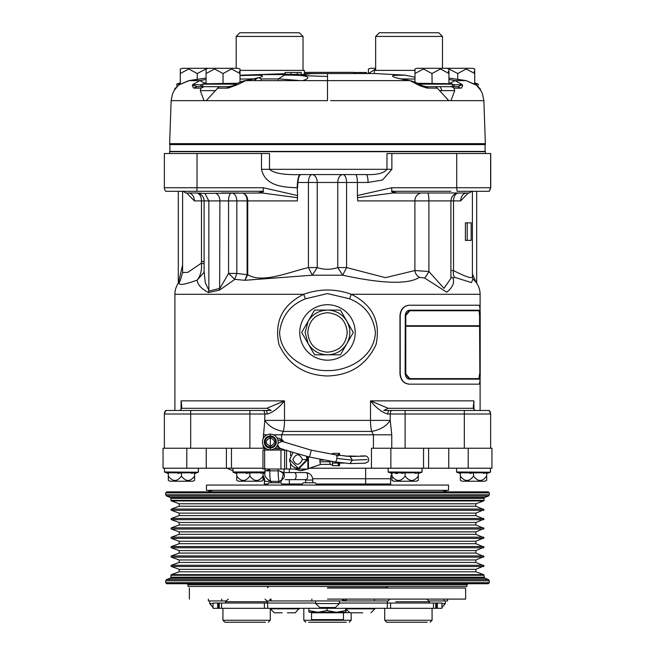 <?xml version="1.0" encoding="UTF-8"?>
<svg xmlns="http://www.w3.org/2000/svg" width="655" height="655" viewBox="0 0 655 655"><rect width="100%" height="100%" fill="white"/><g stroke="black" fill="none" stroke-linecap="round" stroke-linejoin="round"><path stroke-width="0.98" d="M270.433 436.41L273.675 437.532M275.755 440.782L275.796 442.993M274.257 445.916L272.578 447.07M270.335 447.553L266.937 446.407M440.381 490.325A15.786 15.786 0 0 1 447.152 491.848M214.619 490.325A15.786 15.786 0 0 0 207.848 491.848M169.891 151.69L169.891 144.321M485.109 151.69L485.109 144.321M342.925 620.146L312.067 620.146L311.543 619.622L343.457 619.622L342.933 620.146M270.319 434.134A7.852 7.852 176.6 0 1 278.162 441.978A7.852 7.852 176.6 0 1 270.319 449.829A7.852 7.852 176.6 0 1 262.467 441.978A7.852 7.852 176.6 0 1 270.319 434.134M270.319 434.879L270.319 449.084L270.319 434.879M270.834 435.952L272.3 436.263M272.546 436.353L274.412 437.524M274.601 437.704L275.87 439.57M275.943 439.751L276.361 441.675M276.369 441.994L276.009 444.033M275.943 444.205L274.764 446.08M274.592 446.26L272.726 447.529M272.546 447.602L270.72 448.02M270.351 448.028L270.319 448.028A6.051 6.051 176.6 0 1 264.268 441.978L264.628 439.923M278.088 443.091L282.059 441.396L279.922 440.217L281.224 441.036L279.922 440.217L277.941 440.103M279.087 440.029L279.857 440.193M274.854 448.38L278.735 448.781L274.289 448.749M264.153 450.067L264.153 448.225L266.348 448.749M164.724 412.11L165.748 410.464L167.164 410.464L165.748 410.464A5.265 5.265 0 0 0 164.364 414.017L164.364 448.225L163.054 448.225L163.054 468.219L262.958 468.219M249.882 448.225L190.679 448.225L190.679 414.017L249.882 414.017L249.882 448.225L264.153 448.225M309.635 468.219L491.946 468.219L491.946 448.225L490.636 448.225L490.636 414.017A5.265 5.265 0 0 0 489.252 410.464L490.636 414.017L489.252 410.464L490.276 412.11M388.227 408.302L370.509 400.86L473.925 400.86L473.221 408.302L388.227 408.302L383.789 410.464L477.806 410.464L464.321 410.464L464.321 448.225L371.45 448.225L371.45 468.219M236.725 472.812L236.725 473.557L236.725 472.812L236.725 473.557L236.725 472.812L249.882 472.812L249.882 476.111C245.494 481.9 241.114 481.9 236.725 476.111L236.725 480.271L236.725 472.812L236.725 473.557L236.725 472.812L236.725 473.557L233.082 472.23L232.91 468.219L227.007 468.219L233.024 470.855M198.44 471.977L198.44 468.219L198.268 472.23L164.495 471.977L164.495 468.219M490.505 471.977L490.505 468.219L490.325 472.23L456.56 471.977L456.56 468.219M422.09 471.977L422.09 468.219L421.918 472.23L388.145 471.977L388.145 468.219L309.627 468.219L378.459 468.219M308.44 456.789L308.44 469.013L307.891 469.013L307.891 459.54L299.204 468.35L298.336 468.35L289.657 459.54L293.031 452.564M409.056 384.157L409.056 384.157C403.595 383.543 400.565 380.031 399.968 373.628L399.968 315.743C400.549 309.356 403.578 305.844 409.056 305.222L479.034 305.222C479.837 305.828 480.221 309.34 480.197 315.743L480.197 373.628C480.221 380.023 479.837 383.527 479.034 384.157L409.31 384.157C403.84 383.543 400.811 380.031 400.213 373.628L400.213 315.743C400.803 309.356 403.832 305.844 409.31 305.222M472.869 279.096L471.469 282.6L454.824 277.368L452.933 278.048C454.726 282.723 452.662 287.447 446.735 292.212L424.62 278.015L419.429 277.335C404.872 286.669 369.24 280.897 342.696 275.206L312.304 275.206L244.921 280.291L234.793 279.39L219.638 290.083L208.462 292.564C201.241 288.724 197.474 284.557 197.163 280.07C182.188 285.605 176.555 285.834 180.256 280.774A19.732 19.732 0 0 0 174.893 294.3L174.893 410.464M472.812 278.981A19.732 19.732 0 0 1 480.107 294.3L480.107 311.117M480.107 378.262L480.107 410.464M480.107 294.3L351.309 294.3C372.58 304.845 380.833 321.589 376.06 344.505C366.587 364.769 350.417 375.266 327.549 375.978C304.714 375.307 288.536 364.868 278.989 344.653C274.093 321.728 282.33 304.943 303.691 294.3C319.509 288.593 335.385 288.593 351.309 294.3L349.59 298.803L327.5 293.571L305.41 298.803C290.206 304.976 281.601 316.193 279.587 332.453C280.471 356.623 306.278 371.131 327.5 370.599C348.853 371.049 374.439 356.713 375.413 332.453C373.391 316.185 364.786 304.968 349.59 298.803M473.532 472.812L469.823 473.401L473.532 472.812L486.69 472.812L486.69 473.557L490.325 472.23L456.732 472.23L460.375 473.557L460.375 472.812L473.532 472.812L473.532 476.111C469.144 481.9 464.763 481.9 460.375 476.111L460.375 480.271L460.375 472.812L460.375 473.557L460.375 472.812L460.375 473.557L460.375 472.812L460.375 473.557L456.56 471.977M391.96 472.812L391.96 473.557L391.96 472.812L405.118 472.812L405.118 476.111C400.737 481.9 396.349 481.9 391.96 476.111L391.96 480.271L391.96 472.812L391.96 473.557L388.145 471.977M168.31 473.557L168.31 472.812L181.468 472.812L181.468 476.111C177.087 481.9 172.699 481.9 168.31 476.111L168.31 480.271L168.31 472.812L168.31 473.557L168.31 472.812L168.31 473.557L168.31 472.812L168.31 473.557L164.495 471.977M180.002 410.464L181.779 408.302L181.009 408.564L181.771 405.994L181.075 400.86L284.491 400.86L266.773 408.302L181.779 408.302L181.075 400.86L181.075 408.507M173.747 410.464L271.211 410.464L266.773 408.302M473.532 476.111C477.913 481.9 482.301 481.9 486.69 476.111L486.69 472.812L486.69 473.557L486.69 472.812L486.69 473.557L490.325 472.23M418.275 473.557L421.918 472.23L418.275 473.557L418.275 472.812L418.275 473.557M177.775 473.401L181.468 472.812L194.625 472.812L194.625 473.557L198.268 472.23L164.675 472.23M194.625 473.557L194.625 480.271A5.265 5.265 0 0 1 192.652 481.22L170.284 481.22A5.265 5.265 0 0 1 168.31 480.271L168.31 476.111M327.5 304.731A27.723 27.723 0 0 1 355.223 332.453A27.723 27.723 0 0 1 327.5 360.176A27.723 27.723 0 0 1 299.777 332.453A27.723 27.723 0 0 1 327.5 304.731M480.77 410.464L481.253 410.464M472.402 191.293L472.402 276.893C471.985 278.874 465.689 276.778 453.522 270.597A7.893 4.765 -72.4 0 0 454.824 277.368M416.449 192.996L427.625 192.996A7.893 1.277 -90 0 1 428.894 200.897L450.902 200.897L450.902 278.301M476.684 191.293L476.684 283.197M236.725 476.111L236.725 480.271A5.265 5.265 0 0 0 238.698 481.22L261.067 481.22A5.265 5.265 0 0 0 263.04 480.271A5.265 5.265 0 0 1 261.067 481.22M249.882 476.111C254.263 481.9 258.651 481.9 263.04 476.111L263.04 480.271M460.375 476.111L460.375 480.271A5.265 5.265 0 0 0 462.348 481.22L484.716 481.22A5.265 5.265 0 0 0 486.69 480.271A5.265 5.265 0 0 1 484.716 481.22M486.69 476.111L486.69 480.271M393.933 481.22L391.96 480.271A5.265 5.265 0 0 0 393.933 481.22L416.302 481.22L418.275 480.271A5.265 5.265 0 0 1 416.302 481.22M405.118 476.111C409.506 481.9 413.894 481.9 418.275 476.111L418.275 480.271M194.625 480.271A5.265 5.265 0 0 1 192.652 481.22M181.468 476.111C185.856 481.9 190.237 481.9 194.625 476.111M196.566 192.996L204.851 193.389L208.863 200.897L204.098 200.897L204.098 271.473L205.285 282.69L208.863 290.288L208.863 200.897L219.9 200.897A7.893 5.723 -90 0 0 215.618 193.258L262.049 192.996L297.485 197.687L297.591 195.55L263.318 187.739A5.265 1.269 -90 0 1 262.982 191.293L263.605 191.285L262.868 191.759A5.265 1.269 90 0 1 262.049 192.996M183.13 191.293L185.733 192.996L196.205 192.996A7.893 7.893 0 0 1 204.098 200.897L194.379 200.897L186.716 192.996M206.464 490.325L448.536 490.325L448.536 485.06L206.464 485.06L206.464 490.325M316.848 485.06L315.301 482.768L303.191 482.768L301.644 485.06M282.485 485.06L280.938 482.768L268.828 482.768L267.281 485.06M329.981 485.06L327.5 484.004L332.887 485.06L322.113 485.06L327.5 484.004L325.019 485.06M305.558 479.575L305.697 482.768M305.697 480.058L312.803 480.058L312.803 482.768M485.371 153.532L485.371 151.69L169.629 151.69L169.629 153.532M204.163 191.293L165.748 191.293A5.265 5.265 0 0 1 164.364 187.739L164.364 153.532L165.158 153.532M165.748 191.293L165.74 191.293A5.265 5.265 0 0 1 164.364 187.739L164.364 153.532L197.024 153.532L197.024 187.739A5.265 1.269 90 0 1 196.697 191.293L262.982 191.293M347.232 332.896L347.232 332.453C346.061 320.467 339.486 313.892 327.5 312.722C315.514 313.892 308.939 320.467 307.768 332.453L307.776 332.961M307.768 332.011L307.768 332.453C308.939 344.44 315.514 351.014 327.5 352.185C339.486 351.014 346.061 344.44 347.232 332.453L347.224 331.946M297.591 195.55L297.239 187.739C282.452 187.289 265.226 185.823 261.501 169.317L261.501 153.532L269.5 153.532L269.5 169.317C273.946 173.321 284.245 175.082 300.408 174.582L342.917 174.582A7.893 5.142 -90 0 0 337.775 182.475L357.409 182.475C357.286 177.71 356.656 175.073 355.501 174.582L366.161 174.582C377.059 174.951 384.002 173.198 386.982 169.317L391.862 169.317L382.52 180.002L368.061 182.475L357.409 182.475L357.409 195.567L391.69 187.739A5.265 1.269 -90 0 0 392.026 191.293L450.837 191.293M169.629 144.321L485.371 144.321L485.371 143.658L169.629 143.658L169.629 144.321M485.371 143.658L483.873 100.665L330.578 100.665M414.983 70.38L374.332 70.38L374.332 73.532L365.195 73.532L374.332 73.532M374.685 73.532L405.33 75.169L414.983 77.257M230.167 86.558L237.7 84.577L245.805 80.63L327.5 80.63L327.5 76.447L309.119 75.857L301.185 74.58L311.862 73.622L327.5 73.54L304.346 73.532L304.346 70.38L240.017 70.38M240.017 75.227L285.097 73.688M304.346 73.532L355.223 73.532L327.5 73.532L327.5 80.63L301.677 80.63M353.815 73.532L353.815 72.353L304.346 72.353M375.651 36.434L379.335 32.75L438.801 32.75L442.485 36.434L375.651 36.434L375.651 70.38M236.201 36.434L239.886 32.75L299.343 32.75L303.028 36.434L236.201 36.434L236.201 68.3M258.668 74.588L285.4 74.588L278.162 78.936L278.162 80.63M259.028 77.708L261.067 78.936L278.162 78.936M327.5 491.848L166.738 491.848L165.682 492.904L489.318 492.904L488.262 491.848L327.5 491.848M165.682 492.904L165.682 494.803L489.318 494.803L489.318 492.904M484.749 497.382L488.45 496.04L166.55 496.04L170.251 497.382L484.749 497.382L484.053 498.373L170.947 498.373L170.251 497.382M170.947 498.373L170.947 500.322L484.053 500.322L484.053 498.373M475.849 503.769L483.619 500.936L171.381 500.936L179.151 503.769L475.849 503.769L475.849 506.241L484.053 509.688L475.849 513.135L475.849 515.608L484.053 519.055L475.849 522.502L475.849 524.974L484.053 528.421L475.849 531.868L475.849 534.341L484.053 537.788L475.849 541.235L475.849 543.707L484.053 547.154L475.849 550.601L475.849 553.074L484.053 556.521L475.849 559.968L475.849 562.44L484.053 565.887L475.849 569.334L475.849 571.807L483.619 574.64L484.749 578.193L488.45 579.544L489.318 580.78L489.318 582.68L165.682 582.68L165.682 580.78L489.318 580.78M475.849 506.241L179.151 506.241L171.381 509.066L483.619 509.066M475.849 515.608L179.151 515.608L179.151 513.135L171.381 510.302L483.619 510.302M179.151 515.608L171.381 518.441L483.619 518.441M475.849 524.974L179.151 524.974L179.151 522.502L171.381 519.677L483.619 519.677M179.151 524.974L171.381 527.807L483.619 527.807M475.849 534.341L179.151 534.341L179.151 531.868L171.381 529.043L483.619 529.043M179.151 534.341L171.381 537.174L483.619 537.174M475.849 543.707L179.151 543.707L179.151 541.235L171.381 538.41L483.619 538.41M179.151 543.707L171.381 546.54L483.619 546.54M475.849 553.074L179.151 553.074L179.151 550.601L171.381 547.776L483.619 547.776M179.151 553.074L171.381 555.907L483.619 555.907M475.849 562.44L179.151 562.44L179.151 559.968L171.381 557.143L483.619 557.143M179.151 562.44L171.381 565.273L483.619 565.273M475.849 571.807L179.151 571.807L179.151 569.334L171.381 566.51L483.619 566.51M179.151 571.807L171.381 574.64L483.619 574.64M484.749 578.193L170.251 578.193L170.947 577.202L170.947 575.254L484.053 575.254M170.251 578.193L166.55 579.544L488.45 579.544M165.682 582.68L166.738 583.728L488.262 583.728L489.318 582.68M188.05 584.784L188.05 586.462L466.95 586.462L466.95 584.784L188.05 584.784L186.994 583.728M327.5 587.781L388.014 587.781L327.5 587.781M341.239 600.938L267.535 600.938M327.5 588.043L465.639 588.043L327.5 588.043M465.639 599.096L465.639 588.043L459.139 588.043M327.5 599.096L465.639 599.096L327.5 599.096M342.328 599.096L342.328 600.938L387.465 600.938M317.945 612.253L345.922 612.253L345.676 610.607L336.359 612.253L327.033 610.607L317.945 612.253L308.849 610.607L309.078 612.253L317.945 612.253M432.071 608.307L432.071 620.277L384.714 620.277L386.687 622.25L427.191 622.25M308.702 622.25L346.298 622.25M227.809 622.25L265.406 622.25L224.902 622.25L222.929 620.277L270.286 620.277L268.313 622.25M374.865 608.307L374.865 608.831L345.922 608.831L349.868 612.777L362.698 612.777M287.414 612.777L295.323 612.777L299.269 608.307M299.269 608.831L270.327 608.831L274.273 612.777L282.19 612.777M343.457 619.622L343.449 612.777L348.853 612.646M437.335 608.307L441.953 608.307L441.953 603.042L437.335 603.042L437.335 608.307L435.747 608.307L435.747 603.042L436.451 603.042L436.451 608.307M432.775 608.307L435.747 608.307M390.593 608.307L433.454 608.307L433.454 603.042L390.593 603.042L390.593 608.307L267.649 608.307L267.649 603.042L315.661 603.042M264.407 608.307L264.407 603.042L221.546 603.042L221.546 608.307L267.649 608.307M218.549 608.307L218.549 603.042L213.047 603.042L213.047 608.307L222.225 608.307M319.82 607.512L315.661 603.566L339.339 603.566L335.393 607.512L319.82 607.512L335.188 607.512M432.775 603.042L435.747 603.042M339.339 603.042L390.593 603.042M264.407 603.042L267.649 603.042L267.658 601.724L265.029 599.096M218.549 603.042L219.253 603.042L219.253 608.307M219.253 603.042L222.225 603.042M436.451 603.042L437.335 603.042M346.151 610.157L345.922 612.245M327.033 610.607L327.033 608.307M308.849 610.607L308.849 608.307M345.676 600.938L345.914 599.096L346.151 600.938M345.676 610.607L345.676 608.307M342.328 599.8L345.676 600.741M447.602 599.096L447.602 600.938L429.32 600.938M225.68 600.938L208.355 600.938L208.355 599.096M166.738 491.848L178.684 491.848M375.651 68.3L370.534 68.3L368.413 68.98L368.413 73.532L368.413 68.98M240.017 82.121L240.017 68.98L237.888 68.3L182.409 68.3L180.289 68.98L180.289 73.532L180.289 68.98M474.711 83.717L474.711 68.98L472.591 68.3L417.112 68.3L414.983 68.98L414.983 73.532L414.983 68.98M375.651 69.012L368.413 73.524M240.017 73.532L231.526 68.98L223.044 73.532L214.562 68.98L206.071 73.532L206.071 68.98L197.253 73.532L188.771 68.98L180.289 73.524L180.289 83.774L180.289 82.833L180.289 83.774L180.927 83.635M237.413 83.283L206.071 83.774L206.071 68.98L208.192 68.3M240.017 73.311L240.017 72.656M239.288 71.51L239.673 72.115M474.711 72.656L474.711 73.532L466.229 68.98L457.747 73.532L448.929 68.98L448.929 73.532L440.447 68.98L431.956 73.532L423.474 68.98L414.983 73.524L414.983 82.121M473.991 71.51L474.376 72.115M448.929 68.98L446.808 68.3M448.929 73.311L448.929 72.656M448.2 71.51L448.585 72.115M286.587 75.096L286.587 74.4M197.253 73.532L197.253 79.32M223.044 83.774L223.044 73.532M457.747 73.532L457.747 79.329M477.888 86.689L478.306 84.159A54.283 54.283 0 0 0 474.711 82.833L474.711 83.774L474.073 83.635M431.956 73.532L432.128 83.734M448.929 83.717L417.587 83.283M452.024 86.689L426.331 86.689L452.024 86.689L452.515 84.159A54.283 54.283 0 0 0 448.929 82.833L448.929 73.532M180.133 84.159L176.694 84.159L177.112 86.689M235.734 84.159L202.485 84.159L202.976 86.689L228.677 86.689L197.155 86.689L202.976 86.689L197.155 86.689L193.233 85.273L192.726 84.577L200.193 84.855L202.19 86.689M478.306 84.159L474.867 84.159M452.515 84.159L419.266 84.159M206.874 86.689L197.589 86.689M291.041 72.484L291.041 74.465L285.097 74.179L285.097 72.484L301.292 72.484L301.292 74.285L297.305 74.359L297.305 72.484M240.017 75.612L258.201 75.161C266.61 75.653 262.475 77.478 245.805 80.63L244.896 80.671C260.453 77.585 257.366 77.675 258.062 77.658L253.968 80.63M240.017 79.05L253.428 78.919M300.113 80.63L278.367 78.813M354.822 73.532L354.822 72.484L366.464 72.484L366.464 73.532M355.075 73.532L355.075 72.484M451.058 86.689L457.845 86.689L452.81 86.689L454.807 84.855L462.274 84.577L457.845 86.689L448.126 86.689M401.572 78.919L414.983 79.05M206.071 79.427L199.849 80.63L192.726 84.577L192.333 85.748L193.626 88.048L197.155 86.689L228.669 86.689L226.63 88.155L228.456 87.999L237.7 84.577L228.669 86.689M200.193 84.855L202.076 84.413M291.041 74.465L297.305 74.359M244.896 80.671L244.896 80.671C241.458 81.4 237.831 82.898 234.023 85.15M205.719 83.594L199.849 80.63L188.861 80.63L206.071 78.084L195.673 79.566M196.467 80.63L195.681 79.558L188.869 80.63L179.519 84.601L177.464 86.329L179.552 84.577L189.238 80.63M284.532 75.104L292.777 75.161C308.808 75.636 312.124 77.462 302.725 80.63M355.223 73.532L365.195 73.556L365.195 72.484M360.332 73.565L360.332 72.484M428.37 88.155L426.331 86.689L417.3 84.577L420.977 85.15C417.169 82.898 413.542 81.4 410.104 80.671L419.863 85.748L426.863 88.048L437.475 88.155L435.878 86.689M450.918 86.689L452.147 86.886L450.918 86.689M452.81 86.689L451.975 86.689M452.924 84.413L454.807 84.855M459.327 79.566L448.929 78.084L466.139 80.63L475.538 84.855M457.845 86.689L460.531 88.155L461.521 87.999L462.667 85.748L462.274 84.577L455.151 80.63L449.281 83.594M466.09 80.622L455.151 80.63L448.929 79.427M405.33 75.169L393.974 75.382C389.782 76.177 394.859 77.929 409.195 80.63L327.5 80.63L327.5 100.665L171.127 100.665L172.584 93.681L174.115 90.578L177.505 86.296M459.319 79.558L466.131 80.63L475.456 84.577L476.914 85.756L480.786 90.415L482.448 93.771L483.873 100.665M475.595 84.683L476.914 85.756M194.47 88.155L201.019 88.155L204.073 86.689L203.058 86.82M193.733 84.855L192.333 85.748M235.694 84.855L235.145 85.748M206.243 100.665L215.405 90.636L200.274 90.636L204.082 100.665M215.405 90.636L219.114 86.689M201.019 88.155L200.274 90.636M419.306 84.855L419.863 85.748M437.475 88.155L439.595 90.636L454.726 90.636L453.981 88.155L452.147 86.886M461.267 84.855L462.667 85.748M439.595 90.636L448.757 100.665M450.918 100.665L454.726 90.636M485.036 191.293L477.937 191.293M405.633 325.74L479.591 325.74L479.591 315.481L478.969 310.748L409.67 310.748M405.633 326.272L479.591 326.272L479.853 373.89L479.231 378.631L409.809 378.631L405.772 373.89L405.772 326.272L479.853 326.272L479.853 373.89M409.67 378.631L478.969 378.631L479.591 373.89M477.806 191.293L486.87 191.293M488.18 191.293L457.084 191.293L456.723 187.739L490.734 187.739L489.35 191.293L488.605 191.293M391.69 187.739L456.723 187.739L456.723 153.532L490.734 153.532L490.734 187.739M166.493 191.293L176.089 191.293M176.154 191.293L177.079 191.293M257.996 192.996L262.868 191.759M261.501 153.532L197.024 153.532M297.239 187.739A13.157 3.177 90 0 1 300.408 174.582L366.161 174.582A7.893 1.908 -90 0 1 368.061 182.475M261.501 169.317L386.982 169.317L386.982 153.532L391.862 153.532L391.862 169.317M397.012 192.996L392.14 191.759A5.265 1.269 90 0 0 392.959 192.996L469.258 192.996L471.87 191.293M392.026 191.293L391.403 191.285L392.14 191.759M456.723 153.532L391.862 153.532M308.128 343.638L305.132 332.453L308.128 321.269C312.599 314.097 319.05 310.364 327.5 310.085C335.95 310.364 342.401 314.097 346.872 321.269C350.851 328.728 350.851 336.179 346.872 343.638C342.401 350.81 335.95 354.535 327.5 354.813C319.05 354.535 312.599 350.81 308.128 343.638L314.588 354.813L340.412 354.813L353.323 332.453L340.412 310.085L314.588 310.085L301.677 332.453L308.128 343.638L304.87 337.98M448.536 490.325L425.423 490.325M479.853 315.481L479.853 325.74L405.772 325.74L405.772 315.481L409.809 310.748L479.231 310.748L479.591 315.481M303.011 174.582L301.005 174.582M238.731 192.996L221.701 192.996M196.737 192.996L193.503 192.996M204.851 193.389L215.618 193.258M231.51 192.996A7.893 2.947 -90 0 0 228.562 200.897L236.832 200.897A7.893 5.33 90 0 0 231.51 192.996M297.591 187.739C297.779 179.748 298.836 175.36 300.768 174.582M312.083 174.582A7.893 3.66 -90 0 0 308.423 182.475L317.225 182.475A7.893 5.142 90 0 0 312.083 174.582M299.22 174.582L300.408 174.582M357.409 195.567L357.515 197.695L392.959 192.996M465.41 222.839L471.166 222.839L471.166 240.369L465.41 240.369L465.41 222.839L469.905 222.839M264.399 485.06L264.35 484.004L264.399 485.06M390.601 485.06L390.65 484.004L390.601 485.06M363.451 485.06L350.114 485.06M232.91 485.06L224.526 485.06M209.011 485.06L206.464 485.06M478.977 379.155L409.621 379.155L479.239 379.155L479.927 373.89L479.927 315.481L479.239 310.216L409.621 310.216L478.977 310.216M409.621 379.155L405.134 373.89L405.265 315.481C405.682 312.026 407.181 310.265 409.752 310.216M405.265 315.481L405.134 373.89M409.752 379.155C407.181 379.106 405.682 377.354 405.265 373.89M461.161 192.996L458.795 192.996C454.005 193.471 451.369 196.099 450.902 200.897L453.522 200.897L453.522 270.597L450.902 270.351M188.345 192.996A7.893 6.034 -90 0 1 194.379 200.897M182.598 191.293L182.598 272.529L187.805 272.357L201.388 263.154L201.478 261.468L204.098 261.468M297.485 197.687L297.321 200.897L247.721 200.897A7.893 5.928 90 0 0 241.793 192.996A7.893 5.33 -90 0 1 247.123 200.897L247.721 200.897L247.721 274.691C262.205 283.852 289.33 271.923 308.423 267.567L312.304 275.206L317.225 267.567C324.053 269.827 330.906 269.827 337.775 267.567L342.696 275.206L346.577 267.567L385.418 277.663L414.893 270.548L428.894 271.498L444 288.364L450.902 278.318M422.017 192.996A7.893 7.131 -90 0 0 414.893 200.897L357.679 200.897L357.515 197.695M466.655 192.996C463.011 193.503 461.005 196.132 460.621 200.897L453.522 200.897A7.893 4.912 -90 0 1 457.845 193.061M468.284 192.996L460.621 200.897M311.395 315.62L308.128 321.269M304.87 326.919L301.677 332.453M311.395 349.287L314.588 354.813M320.975 354.813L327.5 354.813M334.025 354.813L340.412 354.813M343.605 349.287L346.872 343.638M350.13 337.98L353.323 332.453M350.13 326.919L346.872 321.269M343.605 315.62L340.412 310.085M334.025 310.085L327.5 310.085M320.975 310.085L314.588 310.085M340.035 462.61L340.035 463.093L344.211 463.093M264.456 485.06A5.265 5.265 0 0 1 264.35 484.004L264.35 480.442L264.759 481.376L271.334 481.376L271.334 482.768L278.424 482.768L278.424 481.368M277.949 482.768L277.499 482.768M332.887 485.06L365.654 485.06L365.654 484.004L390.65 484.004A5.265 5.265 0 0 1 390.544 485.06M405.134 315.481L409.621 310.216M472.402 273.937L476.005 282.248M178.389 283.091L182.598 265.013M204.098 263.834A13.157 1.392 -172.3 0 0 201.388 263.154C202.018 270.122 200.61 275.763 197.163 280.07L203.648 272.857L204.098 271.457M208.863 290.288L208.724 291.09L219.9 288.397L228.562 273.43L234.793 279.39L236.832 273.43L247.123 274.691L244.921 280.291L247.721 274.691L247.123 274.691L247.123 200.897L236.832 200.897L236.832 273.43L228.562 273.43L228.562 200.897L219.9 200.897L219.638 290.083M487.836 410.464L489.252 410.464L487.836 410.464M464.321 410.464L489.252 410.464L490.636 414.017A5.265 5.265 0 0 0 489.252 410.464L489.252 410.464A5.265 5.265 0 0 1 490.636 414.017A5.265 5.265 0 0 0 489.252 410.464A5.265 5.265 0 0 1 490.636 414.017L405.118 414.017L405.118 410.464M194.576 472.82L191.457 473.344L194.576 472.82M486.64 472.82L483.513 473.344L486.64 472.82M405.118 472.812L401.417 473.401L405.118 472.812L418.275 472.812L418.275 476.111M397.7 473.54L395.26 473.36L397.7 473.54M418.226 472.82L415.106 473.344L418.226 472.82M249.882 472.812L246.182 473.401L249.882 472.812L263.04 472.812L263.04 473.557L263.04 472.812L263.04 473.557L265.095 472.804M260.854 473.213L262.982 472.82M181.468 472.812L177.751 473.401M263.04 472.812L263.04 476.111M266.855 470.519L269.18 469.619M264.759 481.376A10.521 10.357 90 0 0 263.04 475.563M473.229 405.994L473.991 408.564L473.221 408.302L474.998 410.464M386.802 410.464L390.937 410.464M405.118 448.225L405.118 414.017L390.224 414.017L390.224 420.387C386.27 426.274 380.08 429.942 371.639 431.408L283.361 431.408C274.92 429.942 268.73 426.274 264.776 420.387L264.776 414.017L267.404 414.017C273.176 412.265 278.874 407.885 284.491 400.86L284.491 420.387L370.509 420.387L370.509 400.86C376.126 407.885 381.824 412.265 387.596 414.017L390.224 414.017A5.265 4.585 90 0 1 391.428 410.464L397.888 410.464M208.724 291.09L208.462 292.564M424.62 278.015A7.893 1.122 -61.5 0 0 428.894 271.498L428.894 200.897L414.893 200.897L414.893 270.548A7.893 6.918 -119.9 0 0 419.429 277.335M450.902 276.721A7.893 6.444 145.2 0 0 452.933 278.048M174.893 294.3L303.691 294.3L305.41 298.803M338.242 462.389L338.471 464.395L339.29 464.395L339.29 462.52M338.471 454.685L339.29 454.685L338.471 454.685L338.242 456.003M338.471 465.705L332.765 465.705L332.314 463.077L338.013 463.077L338.471 465.705L339.544 465.705L339.544 462.553M338.013 462.356L338.013 463.077M332.314 461.538L332.314 463.077M332.412 454.365L332.765 453.366L338.471 453.366L338.013 456.003M388.579 410.464L387.596 414.017M329.67 461.12L330.12 464.395L329.899 461.161M330.12 464.395L320.279 464.395L319.82 460.064L323.644 460.064M390.65 478.748L390.65 484.004L390.65 478.748A10.521 10.521 0 0 1 391.96 473.647A10.521 10.521 0 0 0 390.65 478.748L365.654 478.748L365.654 484.004L316.136 484.004M190.679 410.464L165.748 410.464A5.265 5.265 0 0 0 164.364 414.017L165.748 410.464L164.364 414.017L190.679 414.017L190.679 410.464L174.23 410.464M257.112 410.464L263.572 410.464A5.265 4.585 -90 0 1 264.776 414.017L249.882 414.017L249.882 410.464M264.145 410.464L268.108 410.464M330.349 464.395L332.519 465.271M339.544 455.389L339.544 453.366L338.471 453.366M339.29 454.685L339.29 455.356M332.519 453.8L331.495 454.218M391.764 434.805L390.224 420.387L370.509 420.387A17.104 4.822 -90 0 0 371.639 431.408L373.44 434.805L391.764 434.805L391.764 448.225M464.321 448.225L490.636 448.225M364.737 456.109L350.106 456.486L352.341 460.146L350.057 463.593L365.318 463.183L368.159 461.66L368.806 459.679C368.061 456.748 366.358 455.52 363.705 455.986L362.469 456.208M308.44 468.628L320.753 464.395L308.44 468.546M267.404 414.017L266.421 410.464M304.076 470.126L300.293 470.716L307.334 469.013M350.057 463.593L335.024 461.939A3.553 1.326 -81.9 0 0 335.057 461.947A3.553 1.326 -81.9 0 0 336.866 458.426A3.553 1.326 -81.9 0 0 336.023 454.906L336.023 454.906A3.553 1.326 -81.9 0 0 335.99 454.906L311.24 450.173L309.561 457.075M284 471.567L281.355 481.368L279.317 481.368C286.063 477.863 286.063 474.351 279.317 470.847L278.154 470.847C278.219 477.233 278.604 480.745 279.317 481.368L270.9 481.368L279.317 481.368M303.83 470.126L307.072 469.013L294.521 469.029L300.293 470.716M307.891 456.65L307.891 459.54L307.359 456.519M164.364 448.225L190.679 448.225M263.236 438.604L264.776 420.387L284.491 420.387A17.104 4.822 90 0 1 283.361 431.408L281.56 434.805L373.44 434.805L373.44 448.225M262.958 450.067L262.958 469.013L264.645 469.013L264.645 450.067L262.958 450.067M264.645 450.067L285.081 450.067M307.891 469.013L264.645 469.013M278.154 469.013L278.154 470.847L265.054 470.847C263.695 475.153 265.643 478.658 270.9 481.368C270.196 480.745 269.803 477.233 269.737 470.847L269.737 469.013L277.261 469.013M267.265 469.013L269.737 469.013M280.954 450.067L280.954 469.013L283.844 469.013M265.562 448.225L265.062 448.225M282.231 441.462L311.24 450.173L282.379 441.527M279.529 448.028L285.433 450.182L279.529 448.028L277.597 444.917M279.317 448.749L281.363 448.749M282.534 439.873L283.017 440.463M283.615 441.56L279.317 438.293L277.106 438.048M278.735 448.781L280.577 448.446M270.319 446.186C264.89 443.386 264.89 440.578 270.319 437.769C275.747 440.578 275.747 443.386 270.319 446.186M264.874 443.181L264.743 441.986M264.743 441.978L264.841 440.962M266.397 438.023L267.969 436.926M269.803 448.012L268.337 447.701M268.091 447.602L266.217 446.432M266.036 446.26L264.767 444.393M264.694 444.205L264.276 442.289M264.694 439.751L265.865 437.884M266.036 437.696L267.903 436.426M268.091 436.353L269.909 435.943M270.319 448.028L270.319 447.16A5.183 5.183 176.6 0 1 265.136 441.978A5.183 5.183 176.6 0 1 270.319 436.795A5.183 5.183 176.6 0 1 275.501 441.978A5.183 5.183 176.6 0 1 270.319 447.16M270.319 435.927L270.319 436.795M179.151 513.135L475.849 513.135M179.151 522.502L475.849 522.502M179.151 531.868L475.849 531.868M179.151 541.235L475.849 541.235M179.151 550.601L475.849 550.601M179.151 559.968L475.849 559.968M179.151 569.334L475.849 569.334M170.947 577.202L484.053 577.202M225.557 603.042L225.557 601.724L267.658 601.724M441.953 603.566L445.294 603.566L441.953 607.472M343.981 612.253L343.457 612.777L311.543 612.777L311.019 612.253M468.219 448.225L468.219 468.219M390.847 448.225L390.847 468.219M232.91 471.977L265.07 471.977M306.401 456.265L307.023 459.54L298.336 468.35C293.014 467.817 290.108 464.878 289.6 459.54L293.006 452.556M473.925 400.86L473.925 408.507M233.082 472.23L265.07 472.23M388.325 472.23L421.918 472.23M296.125 476.103A3.553 1.809 -90 0 0 294.316 472.55L305.852 472.55A3.553 1.809 -90 0 1 307.662 476.103A3.553 1.809 -90 0 1 305.852 479.656L294.316 479.656A3.553 1.809 -90 0 0 296.125 476.103M197.155 193.061A7.893 4.912 -90 0 1 201.478 200.897L201.478 261.468M485.371 151.428L169.629 151.428M485.371 144.583L169.629 144.583M311.846 599.096L311.846 600.938M395.816 601.724L429.443 601.724L426.814 599.096M305.795 622.25L303.822 620.277L351.178 620.277L351.178 612.777M389.979 599.096L387.342 601.724L387.351 608.307M209.698 600.938L209.698 603.566L213.047 603.566M444.147 599.096L444.147 600.938M221.775 600.938L221.775 599.096M374.365 600.938L374.365 599.096M271.064 600.938L271.064 599.096M217.517 88.155L226.63 88.155M440.185 86.689L441.896 90.636M453.981 88.155L460.531 88.155M164.364 187.739L263.318 187.739M297.853 182.475L308.423 182.475L308.423 267.567L317.225 267.567L317.225 182.475L337.775 182.475L337.775 267.567L346.577 267.567L346.577 182.475A7.893 3.66 90 0 0 342.917 174.582M467.22 222.839L467.22 240.369M348.656 456.371L344.587 455.986M302.356 484.004L289.346 484.004L289.346 485.06M264.35 485.06L264.35 484.004L267.993 484.004M281.773 484.004L289.346 484.004L289.346 479.656M359.194 456.298L348.656 455.986M292.859 459.54C296.052 465.82 299.245 465.82 302.446 459.54C299.253 453.26 296.06 453.26 292.859 459.54M319.82 461.759L329.67 461.759M365.654 468.219L365.654 478.748L312.697 478.748M165.748 410.464A5.265 5.265 0 0 0 164.364 414.017M284.491 400.86L181.075 400.86M307.023 459.54L302.446 459.54M320.508 459.458L320.508 460.064M289.346 472.55L289.346 469.013M336.866 458.426L352.341 460.146L367.078 459.597M428.599 448.225L428.599 468.219M448.757 468.219L448.757 448.225M186.781 468.219L186.781 448.225M206.243 448.225L206.243 468.219M226.401 468.219L226.401 448.225M334.992 461.939A3.553 1.326 -81.9 0 0 335.024 461.939L309.545 457.075L335.057 461.947M290.525 451.811L290.525 455.585M284.606 469.013L284.606 450.067M286.513 469.013L286.513 450.067M290.525 463.486L290.525 469.013M263.236 448.225L263.236 445.359M281.56 439.087L281.56 434.805L273.487 434.805M267.142 434.805L263.236 434.805M278.154 448.749L278.154 450.067M265.054 448.749L265.054 447.799M285.433 450.182L309.537 457.075L285.433 450.182M489.318 494.803L488.45 496.04M484.053 500.322L483.619 500.936M179.151 506.241L179.151 503.769M225.557 601.724L228.186 599.096M231.461 468.219L231.461 448.225M285.212 472.55L294.316 472.55M312.803 480.058C312.46 475.563 310.142 473.066 305.852 472.55M442.485 36.434L442.485 68.3M303.028 36.434L303.028 70.38M254.68 75.096L254.115 74.76M261.067 78.936L261.067 80.63M171.381 509.066L170.947 509.688L171.381 510.302M171.381 518.441L170.947 519.055L171.381 519.677M171.381 527.807L170.947 528.421L171.381 529.043M171.381 537.174L170.947 537.788L171.381 538.41M171.381 546.54L170.947 547.154L171.381 547.776M171.381 555.907L170.947 556.521L171.381 557.143M171.381 565.273L170.947 565.887L171.381 566.51M386.172 586.462L387.49 587.781M346.241 600.938L346.241 599.096M445.294 600.938L445.294 603.566M339.339 600.938L339.339 603.566M429.443 603.042L429.443 601.724M270.286 608.307L270.286 620.277M432.071 620.277L430.098 622.25M351.178 620.277L349.205 622.25M384.714 620.277L384.714 608.307M303.822 620.277L303.822 608.307M222.929 608.307L222.929 620.277M311.543 619.622L311.543 612.777M374.865 608.831L370.918 612.777M345.922 608.831L345.922 608.307M270.327 608.831L270.327 608.307M217.665 603.042L217.665 608.307M209.698 603.566L213.047 607.472M315.661 600.938L315.661 603.566M189.361 588.043L189.361 599.096M269.975 600.938L269.975 599.096M268.828 586.462L267.51 587.781M466.95 584.784L468.006 583.728M166.55 579.544L165.682 580.78M171.381 574.64L170.947 575.254M170.947 500.322L171.381 500.936M165.682 494.803L166.55 496.04M180.289 82.833A54.283 54.283 0 0 0 176.694 84.159M206.071 82.833A54.283 54.283 0 0 0 202.485 84.159M218.688 86.689L209.289 86.689M254.549 80.63L255.18 79.91M300.956 80.63L301.374 80.63M424.825 86.558L420.977 85.15M410.104 80.671L397.994 78.256M176.85 86.959L175.008 88.45L174.369 90.161M229.864 86.607L228.775 86.689M426.127 86.689L425.095 86.599M480.631 90.161L479.992 88.441L478.15 86.959M476.897 85.739L477.462 86.263M171.127 100.665L169.629 143.658M489.252 191.293L490.636 187.739L490.636 153.532M390.65 485.06L390.65 484.004M178.316 191.293L178.316 283.197M264.35 480.442L263.04 475.792M182.598 272.529L180.256 280.774M472.959 279.251L472.402 276.893M285.212 479.656L294.316 479.656M363.656 455.986L360.504 455.986M423.539 468.219L423.539 448.225M491.946 468.219L491.946 448.225M311.24 450.173L336.023 454.906L350.237 456.486M283.992 469.013L284.196 474.417L282.976 472.361L279.317 470.847M265.054 470.847L265.054 468.219M282.19 441.445L281.036 440.962M276.68 446.579L279.546 448.036"/></g></svg>

